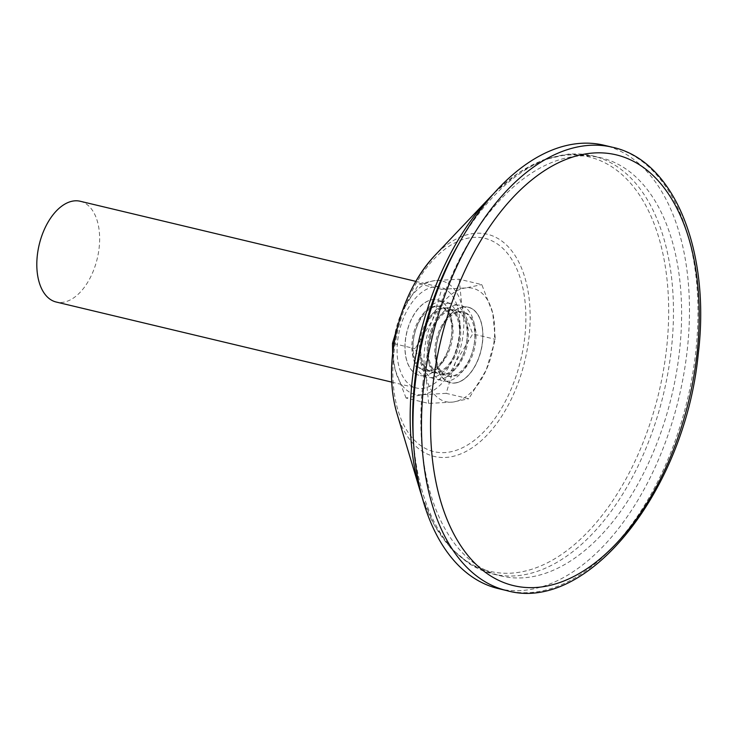 <?xml version="1.0" encoding="UTF-8"?>
<svg xmlns="http://www.w3.org/2000/svg" width="736" height="736" viewBox="0 0 736 736"><rect width="100%" height="100%" fill="white"/><g stroke="black" fill="none" stroke-linecap="round" stroke-linejoin="round"><path stroke-width="0.55" stroke-dasharray="3.68 2.76" d="M498.318 588.598A227.893 131.33 103.4 0 0 678.978 397.422A227.893 131.33 103.4 0 0 604.136 145.259M423.044 381.901A214.949 123.869 103.4 0 0 501.326 576.003A214.949 123.869 103.4 0 0 671.72 395.683A214.949 123.869 103.4 0 0 601.128 157.854A214.949 123.869 103.4 0 0 423.044 381.901M436.715 306.378A33.019 19.026 -76.6 0 1 440.689 306.599A33.019 19.026 -76.6 0 1 451.536 343.132A33.019 19.026 -76.6 0 1 425.362 370.834A33.019 19.026 -76.6 0 1 413.825 337.649A33.019 19.026 -76.6 0 1 436.715 306.378M435.546 306.102A33.019 19.026 103.4 0 0 412.657 337.373A33.019 19.026 103.4 0 0 424.194 370.558A33.019 19.026 103.4 0 0 450.368 342.856A33.019 19.026 103.4 0 0 439.521 306.323A33.019 19.026 103.4 0 0 435.546 306.102M443.201 307.924A33.019 19.026 -76.6 0 1 447.175 308.145A33.019 19.026 -76.6 0 1 458.022 344.678A33.019 19.026 -76.6 0 1 431.848 372.379A33.019 19.026 -76.6 0 1 420.311 339.204A33.019 19.026 -76.6 0 1 443.201 307.924M444.369 308.209A33.019 19.026 -76.6 0 1 448.344 308.43A33.019 19.026 -76.6 0 1 459.19 344.963A33.019 19.026 -76.6 0 1 433.016 372.664A33.019 19.026 -76.6 0 1 421.48 339.48A33.019 19.026 -76.6 0 1 444.369 308.209M450.855 309.755A33.019 19.026 -76.6 0 1 454.83 309.976A33.019 19.026 -76.6 0 1 465.676 346.509A33.019 19.026 -76.6 0 1 439.502 374.21A33.019 19.026 -76.6 0 1 427.966 341.026A33.019 19.026 -76.6 0 1 450.855 309.755M452.024 310.031A33.019 19.026 -76.6 0 1 455.998 310.252A33.019 19.026 -76.6 0 1 466.845 346.785A33.019 19.026 -76.6 0 1 440.671 374.486A33.019 19.026 -76.6 0 1 429.134 341.302A33.019 19.026 -76.6 0 1 452.024 310.031M458.51 311.576A33.019 19.026 -76.6 0 1 462.484 311.797A33.019 19.026 -76.6 0 1 473.331 348.34A33.019 19.026 -76.6 0 1 447.157 376.032A33.019 19.026 -76.6 0 1 435.62 342.856A33.019 19.026 -76.6 0 1 458.51 311.576M459.678 311.862A33.019 19.026 -76.6 0 1 463.652 312.082A33.019 19.026 -76.6 0 1 474.499 348.616A33.019 19.026 -76.6 0 1 448.325 376.317A33.019 19.026 -76.6 0 1 436.788 343.132A33.019 19.026 -76.6 0 1 459.678 311.862M402.206 311.365L419.06 283.894L434.985 280.563L459.19 279.211L481.795 284.602L492.706 312.956L495.356 339.333L486.211 370.024L468.786 398.737L446.182 393.346L455.326 362.655L472.751 333.932L495.356 339.333M459.19 279.211L461.831 305.587L472.751 333.932M446.182 393.346L421.986 394.698L406.06 398.029L428.665 403.429L452.861 402.068L468.786 398.737M428.665 403.429L426.015 377.053L415.104 348.698L432.52 319.985L441.664 289.294L465.87 287.932L481.795 284.602M394.008 343.666L415.104 348.698M406.06 398.029L395.14 369.684L392.628 353.639M419.06 283.894L441.664 289.294M455.032 383.051A38.842 22.384 103.4 0 0 481.592 323.638A38.842 22.384 103.4 0 0 441.471 328.32A38.842 22.384 103.4 0 0 455.032 383.051M426.015 377.053A58.273 33.58 103.4 0 0 452.861 402.068A58.273 33.58 103.4 0 0 486.211 370.024A58.273 33.58 103.4 0 0 492.706 312.956A58.273 33.58 103.4 0 0 465.87 287.932A58.273 33.58 103.4 0 0 432.52 319.985A58.273 33.58 103.4 0 0 426.015 377.053M424.148 375.673A38.842 22.384 -76.6 0 1 419.465 375.415A38.842 22.384 -76.6 0 1 406.714 332.433A38.842 22.384 -76.6 0 1 437.506 299.846A38.842 22.384 -76.6 0 1 451.076 338.882A38.842 22.384 -76.6 0 1 424.148 375.673M421.986 394.698A58.273 33.58 103.4 0 0 455.326 362.655A58.273 33.58 -76.6 0 0 461.831 305.587A58.273 33.58 -76.6 0 0 434.985 280.563A58.273 33.58 -76.6 0 0 401.644 312.616A58.273 33.58 -76.6 0 0 395.14 369.684A58.273 33.58 -76.6 0 0 421.986 394.698M463.616 307.059A38.732 22.319 103.4 0 0 436.2 347.686A38.732 22.319 103.4 0 0 454.977 382.913A38.732 22.319 103.4 0 0 482.393 342.286A38.732 22.319 103.4 0 0 463.616 307.059M424.276 375.71A38.842 22.384 103.4 0 0 451.205 338.919A38.842 22.384 103.4 0 0 437.635 299.883A38.842 22.384 103.4 0 0 432.952 299.616A38.842 22.384 103.4 0 0 406.024 336.407A38.842 22.384 103.4 0 0 419.594 375.452A38.842 22.384 103.4 0 0 424.276 375.71M463.57 306.93A38.842 22.384 -76.6 0 1 477.13 361.652A38.842 22.384 -76.6 0 1 437 366.335A38.842 22.384 -76.6 0 1 463.57 306.93M455.915 305.1A38.842 22.384 -76.6 0 1 469.476 359.821A38.842 22.384 -76.6 0 1 429.346 364.513A38.842 22.384 -76.6 0 1 455.915 305.1M448.261 303.269A38.842 22.384 -76.6 0 1 461.822 358A38.842 22.384 -76.6 0 1 421.691 362.682A38.842 22.384 -76.6 0 1 448.261 303.269M440.606 301.447A38.842 22.384 -76.6 0 1 454.167 356.169A38.842 22.384 -76.6 0 1 414.037 360.852A38.842 22.384 -76.6 0 1 440.606 301.447M80.252 201.268A51.796 29.845 -76.6 0 1 99.443 244.499A51.796 29.845 -76.6 0 1 56.203 302.027M459.706 330.482A51.796 29.845 -76.6 0 1 416.456 388.01A51.796 29.845 -76.6 0 1 399.455 330.703A51.796 29.845 -76.6 0 1 440.505 287.252A51.796 29.845 -76.6 0 1 459.706 330.482M612.628 147.283A227.893 131.33 -76.6 0 1 695.63 353.078A227.893 131.33 -76.6 0 1 506.81 590.622M413.273 438.03A214.949 123.869 103.4 0 0 493.166 574.052A214.949 123.869 103.4 0 0 671.26 350.005A214.949 123.869 103.4 0 0 592.968 155.903A214.949 123.869 103.4 0 0 460.258 241.187M396.916 413.365A114.227 65.826 103.4 0 0 468.151 450.276A114.227 65.826 103.4 0 0 528.991 337.41A114.227 65.826 103.4 0 0 504.602 243.276A114.227 65.826 103.4 0 0 434.525 255.806M490.286 197.073A213.054 122.783 -76.6 0 1 658.895 237.884A213.054 122.783 -76.6 0 1 589.012 530.684A213.054 122.783 -76.6 0 1 420.146 490.949M393.972 352.636A109.646 63.186 -76.6 0 1 502.651 248.188A109.646 63.186 -76.6 0 1 481.464 434.185A109.646 63.186 -76.6 0 1 393.972 352.636M421.94 496.625L434.295 525.044L450.616 547.998L470.47 564.595L493.166 574.052L501.326 576.003M494.445 192.823L518.31 173.043L543.232 159.942L568.44 154.091L592.968 155.903L601.128 157.854M424.194 370.558L425.362 370.834M439.521 306.323L440.689 306.599M431.848 372.379L433.016 372.664M447.175 308.145L448.344 308.43M439.502 374.21L440.671 374.486M454.83 309.976L455.998 310.252M447.157 376.032L448.325 376.317M462.484 311.797L463.652 312.082M391.736 382.113L416.456 388.01M415.785 281.354L440.505 287.252"/><path stroke-width="1.1" d="M612.628 147.283L604.136 145.259A227.893 131.33 103.4 0 0 415.325 382.803A227.893 131.33 103.4 0 0 498.318 588.598L506.81 590.622A227.893 131.33 -76.6 0 1 423.816 384.827A227.893 131.33 -76.6 0 1 612.628 147.283C674.958 160.77 710.81 252.356 698.206 354.264C685.253 489.219 588.147 613.76 506.81 590.622M392.628 353.639L392.5 343.307L394.008 343.666M392.5 343.307L402.206 311.365M391.736 382.113L56.203 302.027A51.796 29.845 -76.6 0 1 39.192 244.72A51.796 29.845 -76.6 0 1 80.252 201.268L415.785 281.354M696.918 354.761A221.426 127.604 103.4 0 0 520.242 190.1A221.426 127.604 103.4 0 0 477.443 565.699A221.426 127.604 103.4 0 0 696.918 354.761M460.258 241.187A214.949 123.869 103.4 0 0 414.883 379.951A214.949 123.869 103.4 0 0 413.273 438.03M396.916 413.365C391.635 395.333 390.227 375.259 392.684 353.133C397.836 313.435 411.783 280.996 434.525 255.806A114.227 65.826 103.4 0 0 392.748 353.317A114.227 65.826 103.4 0 0 396.916 413.365L420.146 490.949A213.054 122.783 -76.6 0 1 412.372 378.948A213.054 122.783 -76.6 0 1 490.286 197.073L494.445 192.823M434.525 255.806L490.286 197.073M420.146 490.949L421.94 496.625"/></g></svg>
